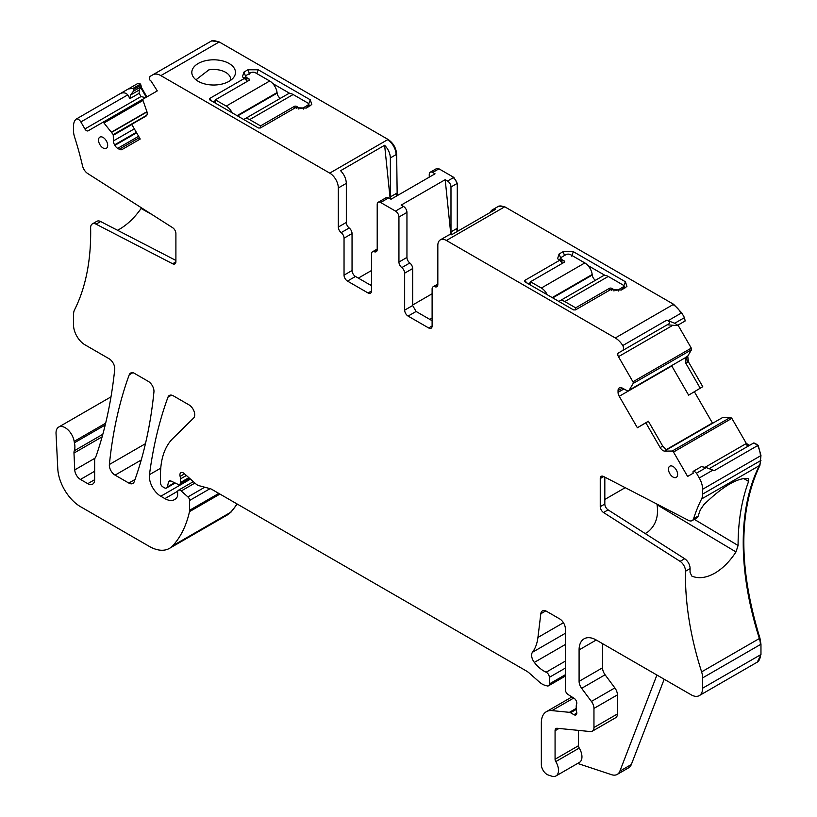 <?xml version="1.0" encoding="UTF-8"?>
<svg xmlns="http://www.w3.org/2000/svg" width="817" height="817" viewBox="0 0 817 817"><rect width="100%" height="100%" fill="white"/><g stroke="black" fill="none" stroke-linecap="round" stroke-linejoin="round"><path stroke-width="1.23" d="M175.89 261.879L172.642 263.758A4.851 2.798 -120 0 0 174.889 263.901A4.851 2.798 -120 0 0 175.9 261.675L175.9 233.539A4.851 2.798 -120 0 0 172.642 227.708L87.705 173.531A8.088 4.667 -120 0 1 82.548 165.912A256.998 148.377 -120 0 0 74.541 136.919A16.177 9.334 -120 0 1 73.53 130.894L73.53 126.053A16.177 9.334 -120 0 1 76.338 119.006L128.259 88.982L133.1 88.338L133.722 89.421L133.447 91.198L130.475 95.068L129.923 98.622L127.758 94.874C125.634 92.638 123.122 92.229 120.232 93.659M117.556 230.271L119.384 229.271C127.401 224.614 134.631 217.679 141.096 208.488L141.504 207.845M102.819 434.287L74.286 450.759A8.088 4.667 -120 0 0 73.979 453.078L74.745 469.898A8.088 4.667 -120 0 0 80.454 479.446L87.776 483.664A9.702 5.607 -120 0 0 92.627 484.154A9.702 5.607 -120 0 0 94.639 479.702L94.639 460.298A8.088 4.667 -120 0 1 95.364 457.5A16.177 9.334 -120 0 0 96.232 455.723A588.802 339.954 -120 0 0 114.727 369.345A8.088 4.667 -120 0 0 109.039 358.714L84.968 344.815A16.177 9.334 -120 0 1 73.53 325.003L73.53 314.688A16.177 9.334 -120 0 1 74.541 309.837A256.998 148.377 -120 0 0 90.636 227.79A8.088 4.667 -120 0 1 92.311 223.929A8.088 4.667 -120 0 1 96.049 224.164L172.642 263.758M175.9 260.429L100.624 221.53A8.088 4.667 -120 0 0 96.886 221.295L92.311 223.929M683.962 321.663L677.099 325.626L667.234 324.778L618.459 352.944A3.237 1.869 -120 0 0 618.459 356.682L632.95 381.784A1.614 0.929 -120 0 1 633.165 383.439L629.213 390.118L627.722 391.016L685.606 357.55L629.213 390.118M671.615 365.679L688.619 395.152L702.773 386.686L688.465 361.911L687.73 356.12L691.499 349.768L691.284 348.103L677.998 325.105M712.587 423.277L694.368 391.741M749.577 445.347L746.35 443.478L731.848 418.365L730.521 417.354L722.769 417.436L666.345 449.973M757.318 662.097L760.964 654.54L760.964 644.215L759.943 638.189C738.466 568.152 738.466 510.523 759.943 465.281L760.964 455.58L758.156 445.285L753.621 443.008L709.156 468.682M227.524 514.843L231.048 512.085L237.257 504.069M146.876 96.906L141.28 87.215L140.534 84.049L137.981 83.365L128.259 88.982M397.185 195.682L396.653 154.29C396.143 147.989 393.283 143.036 388.075 139.441L219.211 41.943L211.695 40.85L150.011 76.42L149.327 78.973L149.95 80.046A1.614 0.929 -120 0 0 151.053 81.026L157.293 90.891L143.2 99.031A1.614 0.929 -120 0 0 142.985 100.44L146.754 111.143A5.658 3.268 60 0 1 146.018 116.085L131.731 124.337L140.218 139.043L122.07 149.521A5.658 3.268 -120 0 1 119.241 149.245L117.699 148.357A5.658 3.268 -120 0 1 114.87 145.365L114.584 144.875A5.658 3.268 -120 0 1 113.41 140.933L113.246 134.621L103.963 122.979A1.614 0.929 -120 0 0 102.636 122.448L88.144 130.822A3.237 1.869 -120 0 1 84.907 128.953L80.863 121.947A4.851 2.798 -120 0 0 76.338 119.006M457.98 231.068L457.275 228.26L457.275 183.355L453.843 177.412L438.974 168.823L436.288 168.772M677.099 325.626L685.157 320.969L684.472 317.629L681.705 312.829L673.616 304.292L504.743 206.793L498.401 206.374M133.008 372.552L133.008 372.828A8.088 4.667 -120 0 0 130.587 373.093A8.088 4.667 -120 0 0 129.229 374.809A566.161 326.871 -120 0 0 109.376 464.505A8.088 4.667 -120 0 0 115.064 475.126L128.81 483.061A8.088 4.667 -120 0 0 132.854 483.46A8.088 4.667 -120 0 0 134.213 481.734A566.161 326.871 -120 0 0 153.933 391.966A8.088 4.667 -120 0 0 148.255 381.355L133.008 372.552M146.304 97.233L140.708 87.542L139.207 90.023L139.135 93.301L141.014 96.559L145.569 97.662M74.286 450.759A16.177 9.334 -120 0 0 74.418 442.773A16.177 9.334 -120 0 1 74.153 441.394A12.939 7.476 -120 0 0 67.831 429.691A12.939 7.476 -120 0 0 58.701 427.056A12.939 7.476 -120 0 0 56.036 433.613L57.782 468.703A32.353 18.679 -120 0 0 80.617 506.744L149.245 546.369A40.441 23.346 -120 0 0 169.466 548.37A40.441 23.346 -120 0 0 172.714 545.766A153.667 88.726 -120 0 0 189.483 511.656A8.088 4.667 -120 0 0 189.626 510.268L189.626 500.453A3.237 1.869 -120 0 0 187.93 496.93L181.211 490.976A4.044 2.339 -120 0 0 178.453 490.231A4.044 2.339 -120 0 0 177.616 492.079L177.616 495.388A4.044 2.339 -120 0 1 177.35 496.624A19.414 11.203 -120 0 1 174.603 499.575A19.414 11.203 -120 0 1 164.901 498.615L160.796 496.246A16.177 9.334 -120 0 1 149.47 474.657A566.161 326.871 -120 0 1 167.975 397.174A8.088 4.667 -120 0 1 169.333 395.459A8.088 4.667 -120 0 1 173.378 395.857L188.993 404.875A8.088 4.667 -120 0 1 194.099 411.462A8.088 4.667 -120 0 1 193.588 418.069L172.857 438.453A88.971 51.369 -120 0 0 160.51 474.544L160.51 482.867A3.237 1.869 -120 0 0 162.797 486.83L164.483 487.81A4.044 2.339 -120 0 0 166.505 488.004A4.044 2.339 -120 0 0 167.25 486.952L168.568 482.04A4.044 2.339 -120 0 1 169.303 480.988A4.044 2.339 -120 0 1 171.08 481.06L177.861 484.287A4.044 2.339 -120 0 0 179.638 484.358A4.044 2.339 -120 0 0 180.475 482.51L180.475 478.905A8.088 4.667 -120 0 0 180.118 476.403A4.851 2.798 -120 0 1 180.904 472.675A4.851 2.798 -120 0 1 184.223 473.564L195.917 483.94A8.088 4.667 -120 0 0 198.878 485.645L210.235 488.689A8.088 4.667 -120 0 1 211.715 489.322L526.444 671.023A16.177 9.334 -120 0 1 529.406 673.188L539.302 681.96A16.177 9.334 -120 0 0 545.225 685.381L547.237 685.923A4.044 2.339 -120 0 0 548.513 685.8A4.044 2.339 -120 0 0 549.351 683.952L549.351 677.334A4.044 2.339 -120 0 0 546.144 672.207A25.878 14.941 -120 0 1 534.338 662.403A8.088 4.667 -120 0 1 532.459 652.262A56.618 32.69 -120 0 0 537.933 637.464L540.823 613.751A8.088 4.667 -120 0 1 542.447 610.881A8.088 4.667 -120 0 1 546.491 611.279L559.645 618.877A8.088 4.667 -120 0 1 565.364 628.784L565.364 689.671A4.044 2.339 -120 0 0 568.111 694.552L574.065 698.269A4.044 2.339 -120 0 1 576.618 704.223A8.088 4.667 -120 0 0 576.23 706.378L576.23 709.156A8.088 4.667 -120 0 0 576.618 711.75A4.044 2.339 -120 0 1 575.965 714.895A4.044 2.339 -120 0 1 573.942 714.691L570.511 712.72A4.044 2.339 -120 0 0 569.418 712.332L551.935 710.606A24.265 14.012 -120 0 0 546.369 711.689A24.265 14.012 -120 0 0 541.344 722.79L541.344 764.559A8.088 4.667 -120 0 0 548.258 775.006L551.71 776.15A12.132 7.006 -120 0 0 555.989 775.936A12.132 7.006 -120 0 0 555.795 761.597A3.237 1.869 -120 0 1 555.07 759.248L555.07 730.715A4.851 2.798 -120 0 1 556.081 728.498A4.851 2.798 -120 0 1 557.194 728.274L590.436 731.572A8.088 4.667 -120 0 0 592.284 731.215A8.088 4.667 -120 0 0 593.959 727.508L593.959 708.421A8.088 4.667 -120 0 0 591.406 701.446L581.643 688.322A8.088 4.667 -120 0 1 579.09 681.347L579.09 649.913A24.265 14.012 -120 0 1 584.114 638.802A24.265 14.012 -120 0 1 596.247 640.007L691.182 694.818A16.177 9.334 -120 0 0 699.27 695.614A16.177 9.334 -120 0 0 702.62 688.21L702.62 677.896A16.177 9.334 -120 0 0 701.609 671.87A256.998 148.377 -120 0 1 685.514 571.246A8.088 4.667 60 0 0 680.101 561.361L684.677 558.726A8.088 4.667 60 0 1 690.089 568.601A256.998 148.377 -120 0 0 690.048 572.298L691.713 575.995M748.433 478.558L748.617 481.397A256.998 148.377 -120 0 0 738.078 545.501L735.974 551.935C729.877 561.34 722.861 568.397 714.926 573.105C706.348 577.895 698.719 578.906 692.04 576.169L691.427 575.801M748.117 478.435C737.363 477.669 722.596 486.421 703.825 504.702L700.292 509.9A256.998 148.377 -120 0 0 698.178 516.058A8.088 4.667 60 0 1 696.758 517.958L692.183 520.592A8.088 4.667 60 0 1 688.445 520.358L603.508 476.464A4.851 2.798 60 0 0 601.261 476.321A4.851 2.798 60 0 0 600.25 478.537L600.25 506.673L604.825 504.038L604.825 477.148M759.943 465.281L701.609 498.952A256.998 148.377 -120 0 0 693.602 518.703A8.088 4.667 60 0 1 692.183 520.592M604.825 504.038A4.851 2.798 60 0 0 608.083 509.869L684.677 558.726M608.083 509.869L603.508 512.504L680.101 561.361M731.848 418.365L673.514 452.046L687.608 476.454L693.204 473.217L693.03 472.389A1.614 0.929 -120 0 1 693.327 471.276L701.384 466.63L706.225 467.569L714.252 470.633L757.584 445.622A4.851 2.798 -120 0 0 753.049 443.335L753.621 443.008M706.225 467.569L696.503 473.186L699.27 477.986A16.177 9.334 -120 0 1 702.62 489.26L702.62 494.101A16.177 9.334 -120 0 1 701.609 498.952M693.95 470.919L696.503 473.186M673.514 452.046A1.614 0.929 -120 0 0 672.187 451.035L664.803 451.117A5.658 3.268 60 0 1 660.156 447.583L662.73 446.092L666.631 450.055L664.803 451.117M660.156 447.583L645.869 422.828L648.371 421.235L662.73 446.092M619.225 387.983L619.225 387.983A5.658 3.268 -120 0 0 618.05 390.577L618.05 392.354A5.658 3.268 -120 0 0 619.225 396.296L637.372 427.74L648.371 421.235M619.5 387.82L619.5 387.82A5.658 3.268 -120 0 1 622.34 388.106L618.05 390.577M627.722 391.016L622.34 388.106M667.234 324.778L622.493 350.605A4.851 2.798 -120 0 0 622.789 345.55A16.177 9.334 -120 0 0 615.283 337.972L446.409 240.474A12.132 7.006 -120 0 0 440.343 239.871A12.132 7.006 -120 0 0 437.83 245.427L437.83 284.5A4.851 2.798 -120 0 1 436.829 286.726A4.851 2.798 -120 0 1 434.971 286.757L437.779 285.133M618.459 352.944L669.399 323.532C670.267 322.429 669.368 321.316 666.682 320.203L622.789 345.55M440.343 239.871L448.349 235.255A12.132 7.006 -120 0 1 451.566 234.765L495.602 209.346A12.132 7.006 -120 0 0 492.385 209.826A12.132 7.006 -120 0 0 490.363 212.369M432.111 325.993A4.851 2.798 60 0 1 431.11 328.22A4.851 2.798 60 0 1 428.68 327.974L432.111 325.993L432.111 289.014A4.851 2.798 60 0 1 433.112 286.787A4.851 2.798 60 0 1 434.971 286.757M432.111 320.713L416.098 311.471L412.667 305.527L412.667 268.538A4.851 2.798 60 0 0 409.807 262.982A4.851 2.798 -120 0 1 406.948 257.426L406.948 212.41A4.851 2.798 -120 0 0 403.516 206.466L395.51 211.092A4.851 2.798 -120 0 1 398.941 217.036L406.948 212.41M428.68 327.974L408.091 316.087A4.851 2.798 60 0 1 404.66 310.143L404.66 273.164L412.667 268.538M406.948 257.426L398.941 262.053A4.851 2.798 -120 0 0 401.801 267.608A4.851 2.798 60 0 1 404.66 273.164M398.941 262.053L398.941 217.036M395.51 211.092L380.64 202.504A4.851 2.798 60 0 0 378.21 202.259A4.851 2.798 60 0 0 377.209 204.485L377.209 249.502A4.851 2.798 60 0 1 376.208 251.718A4.851 2.798 60 0 1 374.349 251.759A4.851 2.798 -120 0 0 372.491 251.789A4.851 2.798 -120 0 0 371.49 254.016L371.49 290.995L368.058 292.976A4.851 2.798 -120 0 0 370.489 293.211A4.851 2.798 -120 0 0 371.49 290.995M344.039 238.166A4.851 2.798 -120 0 0 341.179 232.61L349.186 227.984A4.851 2.798 -120 0 1 352.045 233.539L344.039 238.166L344.039 275.145A4.851 2.798 -120 0 0 347.47 281.089L368.058 292.976M352.045 233.539L352.045 270.519A4.851 2.798 -120 0 0 355.477 276.463L347.47 281.089M341.179 232.61A4.851 2.798 60 0 1 338.32 227.044L338.32 187.971L346.326 183.355C346.122 178.719 344.212 174.501 340.597 170.702L384.633 145.273C388.249 149.082 390.158 153.3 390.363 157.926L396.082 154.627A12.132 7.006 60 0 0 387.503 139.768L329.741 173.112A12.132 7.006 60 0 1 338.32 187.971M349.186 227.984A4.851 2.798 60 0 1 346.326 222.428L346.326 183.355M143.179 99.041L102.636 122.448M735.974 551.935L657.062 504.794L656.98 504.099M681.705 312.829L668.061 320.703L666.682 320.203M677.722 325.258L674.75 323.246L668.061 320.703M457.275 183.355L450.984 186.981L450.984 231.885A4.851 2.798 -120 0 0 451.689 234.704M450.984 186.981A4.851 2.798 -120 0 0 447.553 181.037L445.194 179.679L401.157 205.098L403.516 206.466M450.861 234.693L445.194 179.679M432.111 293.773L412.667 304.996M432.111 318.068L429.824 319.386M527.312 283.223L524.606 280.517L524.606 281.661L524.606 280.517L559.645 260.286L562.413 263.043M524.606 281.661L573.524 309.898L575.505 309.898L610.544 289.667L621.41 290.004L626.915 286.44L625.413 281.753L623.698 286.175A4.851 2.798 180 0 1 625.097 287.87M559.39 260.143A4.851 2.798 180 0 1 560.789 258.438L560.983 258.325A3.237 1.869 0 0 0 561.933 259.622L564.22 260.95A1.614 0.929 0 0 1 564.7 261.603A1.614 0.929 0 0 1 564.22 262.267L564.22 260.95M587.944 265.525L605.131 275.452M622.554 289.341L622.554 287.359A3.237 1.869 0 0 0 623.504 286.042L623.698 288.677M429.252 177.166L429.252 174.44A4.851 2.798 -120 0 1 430.253 172.213A4.851 2.798 -120 0 1 432.683 172.458L435.042 173.817L391.006 199.246L388.647 197.877L386.216 197.643L378.21 202.259M396.653 193.261L390.363 196.887A4.851 2.798 -120 0 0 390.822 199.134M390.363 196.887L390.363 157.926M390.148 198.745L384.633 145.273M358.336 278.117L371.49 270.519M209.489 99.725L209.489 98.581L209.489 99.725L258.407 127.973L260.388 127.973L295.427 107.742L306.293 108.069L311.788 104.505L310.297 99.817L258.254 69.772L247.96 69.772L243.956 72.08L242.455 76.767L247.285 81.118M309.98 105.934L308.387 104.127A3.237 1.869 0 0 0 307.437 102.789L293.129 94.527A10.519 6.066 -120 0 0 287.87 94.006L244.406 119.098A10.519 6.066 -120 0 0 243.803 119.537M290.015 93.516L272.817 83.589M280.323 98.357A4.851 2.798 -120 0 1 277.126 93.128L277.055 92.566A10.519 6.066 -120 0 0 269.702 81.006L255.394 72.744A3.237 1.869 0 0 0 250.819 72.744L246.816 75.052A3.237 1.869 0 0 0 245.866 76.369L244.263 78.197M213.186 101.859L215.361 100.603M577.639 763.435L611.524 774.679A16.177 9.334 -120 0 0 617.233 774.404A16.177 9.334 -120 0 0 619.889 771.115L656.919 675.036M592.284 731.215L615.732 717.673A8.088 4.667 -120 0 0 617.407 713.966L617.407 694.889A8.088 4.667 -120 0 0 614.854 687.914L605.091 674.781A8.088 4.667 -120 0 1 602.538 667.806L602.538 643.643M555.989 775.936L579.437 762.404A12.132 7.006 -120 0 0 579.243 748.055A3.237 1.869 -120 0 1 578.518 745.717L578.518 730.388M196.774 80.413L196.662 79.269L208.866 69.864A16.983 9.804 180 0 1 230.629 79.269A16.983 9.804 180 0 1 230.517 80.413M700.251 388.259L685.892 363.391L685.606 357.55M664.19 679.233L631.327 764.508L619.889 771.115M617.233 774.404L628.671 767.796A16.177 9.334 -120 0 0 631.327 764.508M219.793 84.508A21.834 12.612 0 0 0 233.58 77.554A21.834 12.612 0 0 0 230.088 64.114A21.834 12.612 0 0 0 207.498 60.315A21.834 12.612 0 0 0 193.711 77.554A21.834 12.612 0 0 0 219.793 84.508M212.195 101.288L209.489 98.581L244.528 78.35M370.346 285.051L371.49 284.387M528.303 283.795L530.478 282.539M559.645 260.286L557.582 258.703L559.073 254.016L563.076 251.697L573.371 251.697L625.413 281.753M604.825 499.442L625.199 487.678M657.062 504.794C658.808 516.865 655.479 526.117 647.064 532.561L645.154 533.511M371.49 285.715L355.477 276.463M98.53 140.085A6.475 3.738 -120 0 0 101.379 146.631A6.475 3.738 -120 0 0 106.373 148.306A6.475 3.738 -120 0 0 107.681 145.375A6.475 3.738 -120 0 0 104.882 138.89A6.475 3.738 -120 0 0 99.909 137.103A6.475 3.738 -120 0 0 98.53 140.085M668.469 469.142A6.475 3.738 -120 0 0 671.319 475.678A6.475 3.738 -120 0 0 676.323 477.363A6.475 3.738 -120 0 0 677.62 474.422A6.475 3.738 -120 0 0 674.822 467.937A6.475 3.738 -120 0 0 669.848 466.16A6.475 3.738 -120 0 0 668.469 469.142M219.211 41.943L160.867 75.624A16.177 9.334 -120 0 0 152.779 74.817L166.423 66.943M645.869 422.828L637.372 427.74M603.508 512.504A4.851 2.798 60 0 1 600.25 506.673M758.156 445.285L757.584 445.622A16.177 9.334 -120 0 1 760.392 455.906L702.62 489.26M140.534 84.049L133.1 88.338M141.28 87.215L140.708 87.542M160.867 75.624L329.741 173.112M684.472 317.629L674.75 323.246M141.096 208.488L152.299 214.728M245.866 79.688L245.866 76.369A3.237 1.869 0 0 0 246.816 77.686L249.103 79.014L249.103 80.332A1.614 0.929 0 0 0 249.573 79.668A1.614 0.929 0 0 0 249.103 79.014M232.099 112.777A10.519 6.066 -120 0 0 226.238 106.098L215.361 99.817L215.361 103.116M215.361 99.817L249.103 80.332M260.541 127.881L260.541 125.9L249.655 119.619A10.519 6.066 -120 0 0 244.406 119.098M298.859 109.09L298.859 107.742A3.237 1.869 0 0 0 303.434 107.742L307.437 105.424A3.237 1.869 0 0 0 308.387 104.106L308.387 106.864M260.541 125.9L294.283 106.414A1.614 0.929 0 0 1 296.571 106.414L298.859 107.742M595.45 280.292A4.851 2.798 -120 0 1 592.243 275.063L592.182 274.502A10.519 6.066 -120 0 0 584.829 262.931L570.511 254.669A3.237 1.869 0 0 0 565.936 254.669L561.933 256.987A3.237 1.869 0 0 0 560.983 258.305L560.983 261.624M547.216 294.712A10.519 6.066 -120 0 0 541.365 288.033L530.478 281.753L530.478 285.051M530.478 281.753L564.22 262.267M623.504 288.799L623.504 286.042A3.237 1.869 0 0 0 622.554 284.725L608.246 276.452A10.519 6.066 -120 0 0 602.987 275.932L559.522 301.034A10.519 6.066 -120 0 0 558.92 301.473M575.658 309.817L575.658 307.835L564.782 301.555A10.519 6.066 -120 0 0 559.522 301.034M613.976 291.015L613.976 289.667A3.237 1.869 0 0 0 618.551 289.667L622.554 287.359M575.658 307.835L609.4 288.35A1.614 0.929 0 0 1 611.688 288.35L613.976 289.667M100.624 221.53L96.049 224.164M127.758 94.874L80.863 121.947M141.229 460.012L115.064 475.126M135.03 479.467L128.81 483.061M139.135 93.301L129.923 98.622M141.014 96.559L84.907 128.953M132.742 372.777L129.229 374.809M145.457 443.672L109.376 464.505M94.639 479.702L87.776 483.664M94.639 471.256L80.454 479.446M94.997 458.204L74.745 469.898M102.115 436.84L73.979 453.078M105.219 424.983L74.418 442.773M760.964 460.42L760.392 460.757A16.177 9.334 -120 0 1 759.371 465.608A256.998 148.377 -120 0 0 759.371 638.526L701.609 671.87M690.089 568.601L685.514 571.246M698.178 516.058L693.602 518.703M712.914 470.112L699.27 477.986M731.276 418.692A1.614 0.929 -120 0 0 729.949 417.681L672.187 451.035M671.768 365.965L619.225 396.296M623.871 388.994L618.05 392.354M691.499 349.768L690.927 350.095A1.614 0.929 -120 0 0 690.712 348.44L632.95 381.784M690.927 350.095L633.165 383.439M673.004 325.186L618.459 356.682M504.743 206.793L446.409 240.474M504.171 207.13A12.132 7.006 -120 0 0 498.104 206.527L492.385 209.826M408.091 316.087L416.098 311.471M404.66 310.143L412.667 305.527M401.801 267.608L409.807 262.982M374.349 251.759L377.158 250.135M352.045 270.519L344.039 275.145M338.32 227.044L346.326 222.428M139.39 137.603L119.241 149.245M138.624 136.276L117.699 148.357M136.623 132.814L114.87 145.365M136.337 132.323L114.584 144.875M134.335 128.851L113.41 140.933M131.843 124.541L113.41 135.183M146.805 115.238L113.246 134.621M146.989 111.939L111.858 132.221M146.927 111.684L111.715 132.007M142.985 100.44L103.963 122.979M738.078 545.501L694.338 519.357M748.617 481.397L743.409 478.384M712.414 423.002L665.998 449.799M432.683 172.458L438.402 169.15A4.851 2.798 60 0 0 435.972 168.915L430.253 172.213M396.082 193.588A4.851 2.798 -120 0 0 396.613 196.009M310.297 99.817L308.581 104.239L308.581 106.751M258.254 69.772L256.783 73.54M247.96 69.772L249.675 74.194M243.956 72.08L245.672 76.502L245.672 79.494M687.73 356.12L687.158 356.447A5.658 3.268 -120 0 0 687.894 362.237L685.892 363.391M687.158 356.447L685.902 357.172M746.35 443.478L705.02 467.334M745.778 443.805A3.237 1.869 -120 0 0 748.995 445.673M559.073 254.016L560.789 258.438M563.076 251.697L564.547 255.476M573.371 251.697L571.655 256.119M456.703 183.682A4.851 2.798 -120 0 0 453.272 177.738L447.553 181.037M450.984 231.885L456.703 228.586A4.851 2.798 60 0 0 457.408 231.395M722.769 417.436L666.396 449.983M218.639 42.27A16.177 9.334 -120 0 0 211.123 41.177M380.64 202.504L388.647 197.877M681.133 313.156A16.177 9.334 -120 0 0 673.045 304.618L615.283 337.972M760.392 460.757L702.62 494.101M600.25 478.537L603.692 476.556M760.964 644.215L702.62 677.896M760.392 644.552A16.177 9.334 -120 0 0 759.371 638.526L759.943 638.189M757.604 661.944L757.032 662.27A16.177 9.334 -120 0 0 760.392 654.866L702.62 688.21M596.247 640.007L579.09 649.913M602.538 667.806L579.09 681.347M605.091 674.781L581.643 688.322M614.854 687.914L591.406 701.446M617.407 694.889L593.959 708.421M617.407 713.966L593.959 727.508M558.991 728.458L555.07 730.715M578.518 745.717L555.07 759.248M579.243 748.055L555.795 761.597M573.697 698.045L551.935 710.606M576.23 708.4L569.418 712.332M576.24 709.411L570.511 712.72M576.802 713.047L573.942 714.691M545.746 610.902L540.823 613.751M563.444 622.728L537.933 637.464M565.364 633.267L532.459 652.262M565.364 644.49L534.338 662.403M565.364 661.116L546.144 672.207M565.364 668.092L549.351 677.334M565.364 674.709L549.351 683.952M184.54 473.84L180.118 476.403M186.388 475.484L180.475 478.905M188.85 477.669L180.475 482.51M170.59 480.876L168.568 482.04M174.572 482.724L167.25 486.952M171.488 395.142L167.975 397.174M160.765 468.141L149.47 474.657M190.473 479.109L160.796 496.246M177.738 491.201L164.901 498.615M194.926 483.051L181.211 490.976M204.74 487.218L187.93 496.93M210.081 488.648L189.626 500.453M218.813 493.417L189.626 510.268M219.936 494.071L189.483 511.656M227.8 514.69L227.228 515.016A40.441 23.346 -120 0 0 230.476 512.412L172.714 545.766M231.048 512.085L230.476 512.412A153.667 88.726 -120 0 0 237.001 503.915M105.648 423.206L74.153 441.394M139.207 90.023L130.475 95.068M141.453 86.571L140.881 86.898A1.614 0.929 -120 0 0 140.585 85.458L133.722 89.421M140.881 86.898L133.447 91.198M691.284 348.103L690.712 348.44M688.465 361.911L687.894 362.237M730.521 417.354L729.949 417.681M760.964 455.58L760.392 455.906M760.964 654.54L760.392 654.866M141.157 85.121L140.585 85.458M388.075 139.441L387.503 139.768M396.653 154.29L396.082 154.627M438.974 168.823L438.402 169.15M453.843 177.412L453.272 177.738M457.275 228.26L456.703 228.586M673.616 304.292L673.045 304.618M246.816 80.638L246.816 77.686M226.238 106.098L269.702 81.006M277.055 92.566L237.073 115.657M277.126 93.128L237.594 115.953M293.129 94.527L249.655 119.619M307.437 107.405L307.437 105.424M294.283 108.395L294.283 106.414M303.434 109.09L303.434 107.742M296.571 108.365L296.571 106.414M561.933 262.574L561.933 259.622M541.365 288.033L584.829 262.931M592.182 274.502L552.2 297.592M592.243 275.063L552.721 297.888M608.246 276.452L564.782 301.555M609.4 290.331L609.4 288.35M618.551 291.015L618.551 289.667M611.688 290.301L611.688 288.35M433.112 286.787L437.83 284.071M377.209 249.073L372.491 251.789M757.032 662.27L699.27 695.614M571.92 696.932L546.369 711.689M565.364 676.078L548.513 685.8M189.789 478.496L179.638 484.358M175.165 483.01L166.505 488.004M193.333 481.642L178.453 490.231M227.228 515.016L169.466 548.37M110.989 396.868L58.701 427.056M436.544 168.588L435.972 168.915M498.676 206.19L498.104 206.527"/></g></svg>
